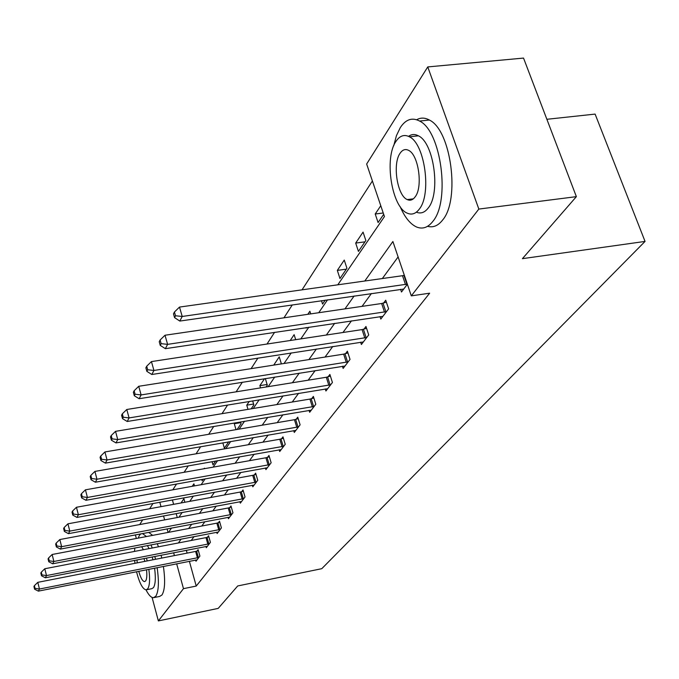 <?xml version="1.0" encoding="UTF-8"?>
<svg xmlns="http://www.w3.org/2000/svg" width="679" height="679" viewBox="0 0 679 679"><rect width="100%" height="100%" fill="white"/><g stroke="black" fill="none" stroke-linecap="round" stroke-linejoin="round"><path stroke-width="1.02" d="M546.875 119.292L595.11 114.097L645.05 241.418L321.77 568.688L237.709 585.952L218.205 608.384L158.368 620.92L152.088 597.427M139.713 524.57L142.709 519.817M149.669 508.749L152.987 503.479M372.398 180.97L302.036 289.84M292.309 304.888L283.958 317.814M274.571 332.337L267.017 344.032M257.944 358.071L251.103 368.655M242.318 382.243L236.122 391.825M227.618 404.99L222.008 413.672M213.758 426.429L208.674 434.297M200.67 446.68L196.07 453.81M188.295 465.836L184.128 472.287M176.565 483.983L172.797 489.822M337.803 284.807L384.45 216.576L366.652 164.012L427.762 66.924L478.839 209.073L411.304 295.866L392.895 241.52L364.793 281.013M478.839 209.073L576.369 196.647L523.534 58.08L427.762 66.924M172.398 499.922L173.62 504.336M176.175 513.57L177.27 517.534M184.883 502.256L183.89 498.717L181.038 502.969M194.5 485.892L193.914 483.813L192.242 486.3M201.773 479.45L202.155 480.808L203.267 479.179M204.532 468.663L204.396 468.204L204.031 468.756M212.077 461.644L213.002 464.886L215.642 461.016M222.831 442.861L224.376 448.191L228.696 441.851M237.132 429.459L241.062 423.688L240.544 421.922M236.02 429.646L234.28 423.738L234.858 422.881M251.188 408.826L253.861 404.913L252.647 400.882M248.005 409.361L246.757 405.168L249.269 401.433M266.066 386.988L267.322 385.146L265.336 378.568M260.558 387.879L259.879 385.638L264.547 378.695M273.73 365.107L279.23 356.848L281.395 363.902M295.688 339.678L294.134 334.671L290.213 340.51M305.991 327.643L306.153 328.152L306.56 327.558M310.727 313.893L309.879 311.237L307.808 314.318M321.49 300.687L322.567 304.056L325.224 300.152M339.967 278.517L346.935 268.281L344.253 260.082L337.327 270.395L339.967 278.517M358.436 251.4L365.854 240.51L363.053 232.108L355.686 243.074L358.436 251.4M380.775 205.729L375.215 214.004L378.093 222.542L383.686 214.326M189.373 561.278L196.231 586.062L429.654 293.192L411.304 295.866M398.115 256.925L382.345 278.543M371.421 293.506L362.034 306.373M351.476 320.844L342.971 332.498M332.761 346.494L325.054 357.052M315.158 370.615L308.173 380.189M298.582 393.336L292.25 402.019M282.939 414.776L277.193 422.644M268.154 435.035L262.943 442.173M254.158 454.226L249.439 460.685M240.884 472.406L236.615 478.262M228.288 489.678L224.426 494.966M216.312 506.084L212.824 510.871M204.914 521.71L201.765 526.021M194.05 536.597L191.223 540.476M186.326 550.279L187.115 553.113M195.654 560.039L195.985 561.236L199.906 556.101L198.107 549.659L197.046 551.068M205.958 546.451L206.314 547.707L210.414 542.334L208.555 535.765L207.451 537.233M216.745 532.226L217.119 533.55L221.413 527.923L219.504 521.217L218.341 522.762M228.042 517.322L228.441 518.714L232.948 512.815L230.97 505.965L229.757 507.586M239.899 501.688L240.324 503.147L245.043 496.96L243.006 489.966L241.732 491.664M252.342 485.264L252.8 486.801L257.765 480.299L255.652 473.153L254.311 474.935M265.43 467.992L265.913 469.613L271.142 462.772L268.96 455.465L267.543 457.34M279.205 449.804L279.723 451.518L285.231 444.304L282.973 436.835L281.479 438.812M293.727 430.622L294.287 432.447L300.101 424.825L297.75 417.178L296.18 419.266M309.064 410.371L309.658 412.297L315.803 404.251L313.367 396.417L311.703 398.632M325.275 388.948L325.92 391.002L332.421 382.481L329.884 374.46L328.127 376.794M342.437 366.261L343.133 368.442L350.033 359.412L347.385 351.187L345.526 353.666M360.642 342.182L361.398 344.508L368.722 334.917L365.973 326.48L363.986 329.111M379.994 316.584L380.817 319.071L388.609 308.86L385.731 300.211L383.618 303.012M400.585 289.313L401.493 291.987L407.375 284.272M136.335 538.472L135.376 534.891M576.369 196.647L522.414 258.665L645.05 241.418M196.231 586.062L183.474 588.659L158.368 620.92M173.637 552.757L174.418 555.592M176.659 563.791L183.474 588.659M354.132 295.993L344.966 308.877M334.662 323.357L326.361 335.019M316.389 349.023L308.877 359.59M299.218 373.161L292.403 382.735M283.05 395.882L276.871 404.565M267.789 417.33L262.187 425.198M253.369 437.59L248.293 444.72M239.721 456.772L235.121 463.231M226.786 474.944L222.619 480.8M214.505 492.199L210.745 497.495M202.834 508.596L199.439 513.375M191.733 524.205L188.669 528.517M181.149 539.075L178.39 542.954M168.57 532.336L171.515 528.041M178.908 517.228L182.167 512.458M189.755 501.357L193.362 496.077M201.154 484.687L205.151 478.839M213.155 467.135L217.569 460.676M225.793 448.641L230.673 441.503M239.144 429.12L244.525 421.252M253.242 408.486L259.183 399.804M268.18 386.648L274.723 377.066M284.009 363.494L291.24 352.919M300.822 338.897L308.809 327.219M318.723 312.722L327.541 299.821M159.794 502.231L161.008 506.661M163.546 515.93L164.641 519.902M167.093 528.873L168.069 532.429M240.756 422.644L234.28 423.738M253.598 404.047L246.757 405.168M267.119 384.475L259.879 385.638M281.378 363.859L273.713 365.056M346.341 269.156L337.327 270.395M364.937 241.851L355.686 243.074M383.236 212.994L375.215 214.004M197.419 557.875L195.628 551.441L37.803 582.336L39.45 589.033L198.845 557.493M35.036 588.362L34.383 585.688L33.95 586.529L34.604 589.202L35.036 588.362L39.45 589.033L38.355 591.129L197.037 559.861M195.628 551.441L198.387 550.669M37.803 582.336L34.383 585.688M34.604 589.202L38.355 591.129M140.859 533.847L139.424 535.298L138.219 538.116M146.01 589.864C148.65 595.05 151.128 597.664 153.429 597.707L155.771 596.272C158.708 591.426 159.158 581.886 157.138 567.652M154.226 597.545L159.582 596.451L161.95 595.016C164.929 590.17 165.404 580.63 163.393 566.413M154.583 568.153C155.839 577.829 155.466 584.33 153.462 587.649L151.731 588.71L146.656 589.737M134.883 547.978L134.425 551.441M134.629 560.37L134.96 563.315M136.521 571.726C139.424 583.04 142.607 589.083 146.061 589.864L147.767 588.795C149.745 585.476 150.11 578.975 148.845 569.291M138.745 571.285C140.578 577.804 142.514 581.249 144.542 581.631L145.671 580.927C146.825 579.009 147.114 575.291 146.528 569.749M144.865 561.38L143.965 558.545M137.005 559.903L137.209 562.883M147.207 560.922L146.443 558.062M143.371 549.718L141.673 546.671M147.385 545.568L149.091 548.607M152.181 556.941L152.953 559.793M161.772 558.07L161.067 555.21M158.47 546.799L157.248 543.675M152.682 535.366L148.625 532.378M155.516 559.292L154.812 556.432M152.232 548.004L151.018 544.872M146.477 536.546L142.463 533.541M400.075 206.484C404.676 217.161 410.133 223.985 416.448 226.947C422.567 229.494 428.076 227.575 432.99 221.201C450.415 200.857 441.172 131.064 419.597 121.057C412.195 117.161 405.779 119.326 400.33 127.542L396.443 135.639L393.718 145.773M427.609 226.302C433.185 227.855 438.201 225.742 442.683 219.954C460.303 199.618 451.111 129.986 429.357 120.03C424.918 117.577 420.683 117.475 416.66 119.733M408.529 136.352C411.618 134.119 414.911 133.95 418.408 135.825C433.957 142.785 440.815 192.853 428.339 207.859C424.808 212.544 420.827 213.987 416.38 212.171M395.967 141.393C383.966 158.199 391.775 207.375 407.332 213.189C411.822 215.158 415.845 213.758 419.393 208.988C431.742 193.965 424.859 143.787 409.429 136.802C404.277 134.136 399.795 135.673 395.967 141.393M415.183 196.825C423.102 186.937 418.544 154.71 408.588 150.348C405.355 148.718 402.52 149.694 400.075 153.267C392.309 163.902 397.24 195.705 407.247 199.584C410.209 200.925 412.857 199.999 415.183 196.825M554.819 140.12L549.226 125.454M207.842 544.176L205.992 537.624L44.797 568.747L46.495 575.588L209.302 543.794M41.971 574.909L41.292 572.176L40.842 573.059L41.512 575.792L41.971 574.909L46.495 575.588L45.34 577.787L207.409 546.264M205.992 537.624L208.852 536.817M44.797 568.747L41.292 572.176M41.512 575.792L45.34 577.787M218.757 529.841L216.856 523.153L52.139 554.497L53.879 561.482L220.242 529.45M49.244 560.803L48.549 558.011L48.073 558.936L48.761 561.728L49.244 560.803L53.879 561.482L52.673 563.791L218.273 532.039M216.856 523.153L219.818 522.312M52.139 554.497L48.549 558.011M48.761 561.728L52.673 563.791M230.198 514.818L228.229 507.977L59.837 539.542L61.636 546.68L231.726 514.419M56.875 545.992L56.153 543.132L55.661 544.108L56.374 546.96L56.875 545.992L61.636 546.68L60.363 549.099L229.646 517.126M228.229 507.977L231.301 507.12M59.837 539.542L56.153 543.132M56.374 546.96L60.363 549.099M242.199 499.048L240.171 492.063L67.934 523.815L69.784 531.114L243.761 498.641M64.895 530.418L64.157 527.498L63.631 528.525L64.369 531.445L64.895 530.418L69.784 531.114L68.452 533.66L241.588 501.492M240.171 492.063L243.362 491.172M67.934 523.815L64.157 527.498M64.369 531.445L68.452 533.66M254.812 482.48L252.715 475.351L76.455 507.264L78.374 514.733L256.416 482.065M73.34 514.028L72.577 511.049L72.025 512.127L72.789 515.106L73.34 514.028L78.374 514.733L76.965 517.415L254.124 485.061M252.715 475.351L256.025 474.417M76.455 507.264L72.577 511.049M72.789 515.106L76.965 517.415M268.078 465.056L265.905 457.765L85.435 489.822L87.413 497.461L269.724 464.631M82.244 496.756L81.455 493.701L80.869 494.838L81.658 497.894L82.244 496.756L87.413 497.461L85.936 500.287L267.314 467.78M265.905 457.765L269.359 456.797M85.435 489.822L81.455 493.701M81.658 497.894L85.936 500.287M282.057 446.697L279.807 439.245L94.907 471.413L96.961 479.23L283.737 446.264M91.64 478.525L90.825 475.402L90.205 476.599L91.028 479.722L91.64 478.525L96.961 479.23L95.4 482.217L281.199 449.591M279.807 439.245L283.398 438.235M94.907 471.413L90.825 475.402M91.028 479.722L95.4 482.217M296.791 427.337L294.457 419.707L104.922 451.951L107.053 459.963L298.522 426.896M101.57 459.259L100.73 456.05L100.076 457.323L100.916 460.523L101.57 459.259L107.053 459.963L105.398 463.12L295.84 430.401M294.457 419.707L298.208 418.663M104.922 451.951L100.73 456.05M100.916 460.523L105.398 463.12M312.365 406.891L309.938 399.082L115.532 431.343L117.739 439.559L314.131 406.441M112.086 438.855L111.212 435.57L110.516 436.911L111.398 440.196L112.086 438.855L117.739 439.559L115.99 442.912L311.305 410.15M309.938 399.082L313.851 397.987M115.532 431.343L111.212 435.57M111.398 440.196L115.99 442.912M328.831 385.256L326.31 377.261L126.778 409.496L129.078 417.924L330.648 384.798M123.238 417.212L122.322 413.842L121.592 415.276L122.509 418.637L123.238 417.212L129.078 417.924L127.211 421.481L327.66 388.719M326.31 377.261L330.401 376.115M126.778 409.496L122.322 413.842M122.509 418.637L127.211 421.481M346.282 362.34L343.65 354.132L138.728 386.292L141.113 394.932L348.157 361.865M135.087 394.227L134.136 390.764L133.356 392.292L134.306 395.747L135.087 394.227L141.113 394.932L139.136 398.717L344.983 366.023M343.65 354.132L347.954 352.936M138.728 386.292L134.136 390.764M134.306 395.747L139.136 398.717M364.81 338.006L362.068 329.595L151.442 361.584L153.929 370.462L366.736 337.522M147.699 369.758L146.706 366.21L145.875 367.831L146.868 371.371L147.699 369.758L153.929 370.462L151.824 374.494L363.358 341.944M362.068 329.595L366.575 328.339M151.442 361.584L146.706 366.21M146.868 371.371L151.824 374.494M384.501 312.136L381.64 303.505L165.005 335.239L167.603 344.363L386.487 311.636M161.144 343.659L160.108 340.009L159.225 341.741L160.252 345.39L161.144 343.659L167.603 344.363L165.353 348.666L382.897 316.346M381.64 303.505L386.385 302.18M165.005 335.239L160.108 340.009M160.252 345.39L165.353 348.666M405.49 284.569L402.494 275.708L179.502 307.078L182.218 316.465L407.324 284.128M175.522 315.769L174.435 312.017L173.493 313.868L174.571 317.619L175.522 315.769L182.218 316.465L179.808 321.065L403.708 289.076M402.494 275.708L404.328 275.267M179.502 307.078L174.435 312.017M174.571 317.619L179.808 321.065M198.421 557.62L196.63 551.195M208.869 543.921L207.027 537.369M219.809 529.578L217.908 522.889M231.276 514.546L229.307 507.714M243.303 498.776L241.274 491.8M255.941 482.209L253.844 475.071M269.24 464.776L267.068 457.485M283.245 446.417L280.987 438.957M298.013 427.049L295.671 419.418M313.613 406.594L311.186 398.785M330.113 384.959L327.592 376.955M347.597 362.034L344.966 353.835M366.159 337.692L363.418 329.29M385.901 311.814L383.032 303.19M406.933 284.246L403.929 275.385M413.35 198.828L407.247 199.584M418.408 135.825L409.429 136.802M419.597 121.057L429.357 120.03"/></g></svg>
